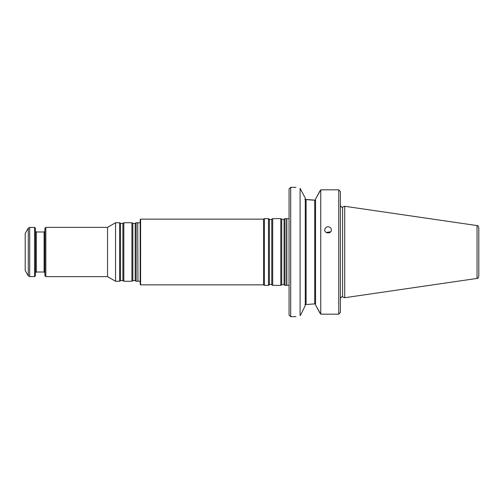 <?xml version="1.0" encoding="UTF-8"?>
<svg xmlns="http://www.w3.org/2000/svg" width="504" height="504" viewBox="0 0 504 504"><rect width="100%" height="100%" fill="white"/><g stroke="black" fill="none" stroke-linecap="round" stroke-linejoin="round"><path stroke-width="0.76" d="M285.018 252L285.018 285.371L286.606 285.371L286.606 218.629L285.018 218.629L285.018 252M140.603 284.854L140.603 219.146L140.194 219.555L140.194 284.445L140.603 284.854L263.535 284.854L264.424 285.371L268.468 285.371L268.468 218.629L269.407 219.29L269.407 284.71C270.169 284.779 268.569 283.973 271.763 284.71L272.696 285.371L280.791 285.371L280.791 218.629L281.723 219.29L281.723 284.71L284.08 284.71L285.018 285.371M269.407 219.29C270.169 219.221 268.569 220.028 271.763 219.29L272.696 218.629L272.696 285.371M140.603 219.146L263.535 219.146L264.424 218.629L264.424 285.371M263.535 219.146L263.535 284.854M137.957 281.087L137.731 222.737L137.957 281.087L140.194 281.301M25.2 252L25.2 270.478L28.281 275.82L28.281 228.18L25.2 233.522L25.2 252M28.281 275.82L29.704 276.639L34.543 276.639L34.543 227.361L29.704 227.361L28.281 228.18M34.543 276.639L35.469 275.719L35.469 228.281L34.543 227.361M45.839 276.639L45.839 227.361L44.913 228.281L44.913 275.719L45.839 276.639L107.547 276.639L115.548 281.264L119.599 281.264L119.599 222.737L115.548 222.737L115.548 281.264M45.839 227.361L107.547 227.361L107.547 276.639M123.827 252L123.827 281.264L131.916 281.264L131.916 222.737L123.827 222.737L123.827 252M135.211 223.392L132.854 223.392L132.854 280.608L135.211 280.608L135.211 223.392L136.143 222.737L136.143 281.264L137.731 281.264M477.042 225.572C477.439 225.137 478.019 225.817 478.8 227.6L478.8 276.4C478.019 278.183 477.439 278.863 477.042 278.428L344.723 297.725L344.723 206.275L477.042 225.572L477.042 278.428M330.397 231.846L326.668 232.394M328.079 226.781C330.101 226.958 331.21 227.991 331.405 229.874C331.607 233.944 324.551 233.944 324.752 229.874C324.948 227.991 326.056 226.958 328.079 226.781M338.757 189.825L340.087 191.218L338.757 189.825L338.757 314.175L340.402 312.367L338.757 314.175L320.752 314.175L320.752 189.825L338.757 189.825L320.752 189.825L315.554 199.03L315.554 304.97L320.752 314.175M340.402 191.633L340.402 312.367M315.554 304.511L314.729 303.15L314.729 200.85L315.554 199.489M315.554 199.03L320.002 190.814M320.002 313.186L315.554 304.97M305.285 198.954L306.111 200.812L306.111 303.188L305.285 305.046M304.889 199.395L315.359 200.157M304.889 304.605L315.365 303.843M313.809 200.157L306.634 199.66M305.285 305.506L300.964 314.307L305.285 305.506L305.285 198.494L304.889 197.379L305.285 198.494M300.964 314.307L300.088 315.605L300.088 188.395C294.594 186.997 294.594 186.997 300.088 188.395L304.889 197.379M300.088 315.605C294.594 317.003 294.594 317.003 300.088 315.605M290.707 316.682L289.063 315.038L289.063 188.962L290.707 187.318L290.707 316.682L295.942 316.682M281.723 219.29L284.08 219.29L284.08 284.71M271.763 219.29L271.763 284.71M29.704 276.639L29.704 227.361M35.469 272.84L36.288 272.021L36.288 231.979L35.469 231.16M36.288 231.979L44.094 231.979L44.094 272.021L44.913 272.84M120.532 280.608L122.888 280.608L122.888 223.392L120.532 223.392L120.532 280.608L119.599 281.264M289.063 218.591L286.833 218.805L286.833 285.195L289.063 285.409M344.723 206.275L342.607 207.043L342.607 296.957L344.723 297.725M314.729 205.695L314.729 235.066M314.729 268.934L314.729 298.305M284.08 219.29L285.018 218.629M281.723 284.71L280.791 285.371M272.696 218.629L280.791 218.629M269.407 284.71L268.468 285.371M264.424 218.629L268.468 218.629M137.957 222.913L140.194 222.699M36.288 272.021L44.094 272.021M44.094 231.979L44.913 231.16M107.547 227.361L115.548 222.737M120.532 223.392L119.599 222.737M122.888 280.608L123.827 281.264M122.888 223.392L123.827 222.737M132.854 223.392L131.916 222.737M132.854 280.608L131.916 281.264M135.211 280.608L136.143 281.264M136.143 222.737L137.731 222.737M342.607 296.957C342.14 296.245 341.41 296.762 340.402 298.5M342.607 207.043C342.14 207.755 341.41 207.238 340.402 205.5M290.707 187.318L295.942 187.318"/></g></svg>
